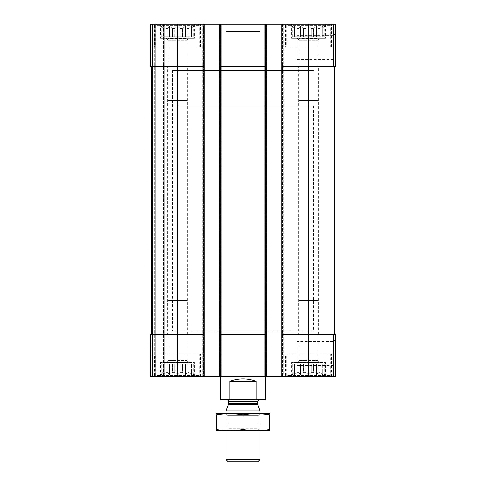 <?xml version="1.0" encoding="UTF-8"?>
<svg xmlns="http://www.w3.org/2000/svg" width="486" height="486" viewBox="0 0 486 486"><rect width="100%" height="100%" fill="white"/><g stroke="black" fill="none" stroke-linecap="round" stroke-linejoin="round"><path stroke-width="0.36" stroke-dasharray="2.43 1.82" d="M292.256 36.699L292.256 26.141L293.848 28.449L293.848 36.699L292.256 36.699L294.431 36.699L294.431 28.449L293.848 28.449L294.431 28.449L294.431 26.141L294.431 36.699L293.848 36.699L293.848 28.449L291.193 24.3L325.857 24.3L291.193 24.3M298.799 36.699L298.799 28.449L297.189 28.449L298.799 28.449L300.391 26.141L298.799 28.449L298.799 36.699L297.189 36.699L297.189 28.449L294.431 26.141L297.189 28.449L297.189 36.699L298.799 36.699M305.773 36.699L305.773 28.449L303.574 28.449L305.773 28.449L308.525 26.141L305.773 28.449L305.773 36.699L303.574 36.699L303.574 28.449L300.391 26.141L303.574 28.449L303.574 36.699L308.525 36.699L305.773 36.699M313.482 36.699L313.482 28.449L311.283 28.449L313.482 28.449L316.659 26.141L313.482 28.449L313.482 36.699L311.283 36.699L311.283 28.449L308.525 26.141L311.283 28.449L311.283 36.699L316.659 36.699L313.482 36.699M319.861 36.699L319.861 28.449L318.251 28.449L319.861 28.449L322.619 26.141L319.861 28.449L319.861 36.699L318.251 36.699L318.251 28.449L316.659 26.141L318.251 28.449L318.251 36.699L322.619 36.699L322.619 28.449L323.208 28.449L322.619 28.449L322.619 26.141L322.619 36.699L323.208 36.699L323.208 28.449L324.8 26.141L323.208 28.449L323.208 36.699L319.861 36.699M161.2 36.699L161.2 26.141L162.792 28.449L162.792 36.699L161.2 36.699L163.381 36.699L163.381 28.449L162.792 28.449L163.381 28.449L163.381 26.141L163.381 36.699L162.792 36.699L162.792 28.449L160.143 24.3L194.807 24.3L160.143 24.3M167.749 36.699L167.749 28.449L166.139 28.449L167.749 28.449L169.341 26.141L167.749 28.449L167.749 36.699L166.139 36.699L166.139 28.449L163.381 26.141L166.139 28.449L166.139 36.699L167.749 36.699M174.717 36.699L174.717 28.449L172.518 28.449L174.717 28.449L177.475 26.141L174.717 28.449L174.717 36.699L172.518 36.699L172.518 28.449L169.341 26.141L172.518 28.449L172.518 36.699L177.475 36.699L174.717 36.699M182.426 36.699L182.426 28.449L180.227 28.449L182.426 28.449L185.609 26.141L182.426 28.449L182.426 36.699L180.227 36.699L180.227 28.449L177.475 26.141L180.227 28.449L180.227 36.699L185.609 36.699L182.426 36.699M188.811 36.699L188.811 28.449L187.201 28.449L188.811 28.449L191.569 26.141L188.811 28.449L188.811 36.699L187.201 36.699L187.201 28.449L185.609 26.141L187.201 28.449L187.201 36.699L191.569 36.699L191.569 28.449L192.152 28.449L191.569 28.449L191.569 26.141L191.569 36.699L192.152 36.699L192.152 28.449L193.744 26.141L192.152 28.449L192.152 36.699L188.811 36.699M292.256 364.184L292.256 374.749L293.848 372.44L294.431 372.44L294.431 364.184L293.848 364.184L298.799 364.184L294.431 364.184L294.431 374.749L294.431 364.184L294.431 374.749L297.189 372.44L297.189 364.184L297.189 372.44L298.799 372.44L298.799 364.184L300.391 364.184L298.799 364.184L298.799 372.44L297.189 372.44L294.431 374.749L294.431 372.44L293.848 372.44L293.848 364.184L292.256 364.184L293.848 364.184L293.848 372.44L291.193 376.589L325.857 376.589L291.193 376.589M305.773 364.184L308.525 364.184L305.773 364.184L305.773 372.44L303.574 372.44L303.574 364.184L300.391 364.184L303.574 364.184L303.574 372.44L305.773 372.44L305.773 364.184M313.482 364.184L319.861 364.184L313.482 364.184L313.482 372.44L311.283 372.44L311.283 364.184L308.525 364.184L311.283 364.184L311.283 372.44L313.482 372.44L316.659 374.749L318.251 372.44L318.251 364.184L318.251 372.44L319.861 372.44L319.861 364.184L323.208 364.184L319.861 364.184L319.861 372.44L318.251 372.44L316.659 374.749L313.482 372.44L313.482 364.184M323.208 372.44L323.208 364.184L324.8 364.184L323.208 364.184L323.208 372.44L322.619 372.44L322.619 364.184L322.619 374.749L322.619 364.184L322.619 374.749L319.861 372.44L322.619 374.749L322.619 372.44L323.208 372.44L324.8 374.749L323.208 372.44M161.2 364.184L161.2 374.749L162.792 372.44L163.381 372.44L163.381 364.184L162.792 364.184L167.749 364.184L163.381 364.184L163.381 374.749L163.381 364.184L163.381 374.749L166.139 372.44L166.139 364.184L166.139 372.44L167.749 372.44L167.749 364.184L169.341 364.184L167.749 364.184L167.749 372.44L166.139 372.44L163.381 374.749L163.381 372.44L162.792 372.44L162.792 364.184L161.2 364.184L162.792 364.184L162.792 372.44L160.143 376.589L194.807 376.589L160.143 376.589M174.717 364.184L177.475 364.184L174.717 364.184L174.717 372.44L172.518 372.44L172.518 364.184L169.341 364.184L172.518 364.184L172.518 372.44L174.717 372.44L174.717 364.184M182.426 364.184L188.811 364.184L182.426 364.184L182.426 372.44L180.227 372.44L180.227 364.184L177.475 364.184L180.227 364.184L180.227 372.44L182.426 372.44L185.609 374.749L187.201 372.44L187.201 364.184L187.201 372.44L188.811 372.44L188.811 364.184L192.152 364.184L188.811 364.184L188.811 372.44L187.201 372.44L185.609 374.749L182.426 372.44L182.426 364.184M192.152 372.44L192.152 364.184L193.744 364.184L192.152 364.184L192.152 372.44L191.569 372.44L191.569 364.184L191.569 374.749L191.569 364.184L191.569 374.749L188.811 372.44L191.569 374.749L191.569 372.44L192.152 372.44L193.744 374.749L192.152 372.44M168.107 66.576L186.843 66.576L168.107 66.576L168.107 40.295L186.843 40.295L168.107 40.295L166.2 38.394L188.75 38.394L166.2 38.394M168.107 334.313L186.843 334.313L168.107 334.313L168.107 360.588L186.843 360.588L168.107 360.588L166.2 362.495L188.75 362.495L166.2 362.495M168.107 100.395L186.843 100.395L168.107 100.395L168.107 38.607L186.843 38.607L168.107 38.607L166.2 36.699L188.75 36.699L166.2 36.699M299.157 66.576L317.893 66.576L299.157 66.576L299.157 40.295L317.893 40.295L299.157 40.295L297.25 38.394L319.8 38.394L297.25 38.394M299.157 334.313L317.893 334.313L299.157 334.313L299.157 360.588L317.893 360.588L299.157 360.588L297.25 362.495L319.8 362.495L297.25 362.495M299.157 100.395L317.893 100.395L299.157 100.395L299.157 38.607L317.893 38.607L299.157 38.607L297.25 36.699L319.8 36.699L297.25 36.699M202.978 24.3L202.978 66.576L177.475 66.576L204.108 66.576L202.978 66.576L204.108 66.576L204.108 24.3L150.703 24.3L150.703 66.576L150.703 24.3L150.703 66.576L150.703 24.3L151.826 24.3L150.703 24.3L151.826 24.3L150.703 24.3L150.703 66.576L177.475 66.576L151.407 66.576L151.407 334.313L152.531 334.313L150.703 334.313L150.703 376.589L335.297 376.589L335.297 334.313L333.347 334.313L333.347 376.589M219.326 66.576L220.456 66.576L219.326 66.576L219.326 376.589L219.891 376.589L219.326 376.589L219.326 24.3L219.326 66.576L265.544 66.576L220.456 66.576L220.456 334.313L219.326 334.313L265.544 334.313L220.456 334.313L220.456 376.589L265.544 376.589L220.456 376.589L220.456 331.215L265.544 331.215L220.456 331.215M204.108 66.576L204.108 334.313L202.978 334.313L204.108 334.313L204.108 376.589L204.108 24.3L203.263 24.3L266.674 24.3L266.674 376.589L266.674 24.3L264.7 24.3L264.7 376.589L264.7 24.3L266.674 24.3L264.7 24.3L264.7 376.589L264.7 24.3L283.867 24.3L283.867 376.589L283.302 376.589L283.867 376.589L283.867 24.3L281.892 24.3L281.892 66.576L308.525 66.576L281.892 66.576L281.892 376.589L282.457 376.589L281.892 376.589L281.892 24.3L335.297 24.3L335.297 66.576L308.525 66.576L334.593 66.576L334.593 334.313L333.001 334.313L334.593 334.313M265.544 24.3L265.544 66.576L220.456 66.576L220.456 24.3M335.297 33.704L335.297 61.121L335.297 33.704L333.663 35.338L333.663 59.48L333.663 35.338L296.97 35.338L296.97 59.48L296.97 35.338M150.703 66.576L151.826 66.576L150.703 66.576M177.475 24.3L177.475 66.576L202.978 66.576L202.978 334.313L150.703 334.313L150.703 376.589L150.703 334.313L151.826 334.313L150.703 334.313L150.703 376.589L164.79 376.589L150.703 376.589L150.703 334.313L152.999 334.313L151.407 334.313L151.407 66.576L152.531 66.576L151.407 66.576L151.407 334.313L151.407 66.576L177.475 66.576L177.475 334.313L152.999 334.313L202.978 334.313L177.475 334.313L177.475 376.589M151.826 24.3L155.21 24.3L155.21 376.589L155.21 24.3L155.21 376.589L155.21 24.3L155.775 24.3L151.826 24.3L155.21 24.3L155.21 376.589L155.21 24.3L155.21 376.589L155.21 24.3L164.79 24.3L164.79 376.589L163.667 376.589L164.79 376.589L164.79 24.3L151.826 24.3L151.826 66.576L151.826 24.3M203.543 24.3L202.133 24.3L202.133 376.589L202.133 24.3L203.543 24.3L203.543 376.589L203.543 24.3M203.263 24.3L202.133 24.3L202.133 376.589L202.133 24.3L203.263 24.3L203.263 376.589L203.263 24.3M221.3 24.3L221.3 376.589L220.735 376.589L221.3 376.589L221.3 24.3L220.17 24.3L221.3 24.3L221.3 376.589L221.3 24.3L220.735 24.3L221.3 24.3M220.735 376.589L219.891 376.589L220.735 376.589L220.735 24.3L220.735 376.589M266.674 66.576L265.544 66.576L265.544 334.313L266.674 334.313L219.326 334.313M281.892 24.3L283.867 24.3L283.867 376.589L283.867 24.3L281.892 24.3L281.892 376.589M283.302 376.589L282.457 376.589L283.302 376.589L283.302 24.3L283.302 376.589M281.892 334.313L308.525 334.313L281.892 334.313L283.022 334.313L283.022 376.589M334.593 66.576L308.525 66.576L308.525 334.313L333.347 334.313M335.297 339.769L335.297 367.185L335.297 339.769L333.663 341.409L333.663 365.551L333.663 341.409L296.97 341.409L296.97 365.551L296.97 341.409M266.674 24.3L266.674 376.589M219.326 24.3L219.326 376.589M204.108 24.3L204.108 376.589M155.775 376.589L163.667 376.589L155.775 376.589L155.775 24.3L164.79 24.3L164.79 376.589L164.79 24.3L155.775 24.3L155.775 376.589M194.382 24.3L160.562 24.3L194.382 24.3L194.382 38.394L160.562 38.394L160.562 24.3M325.438 24.3L291.618 24.3L325.438 24.3L325.438 38.394L291.618 38.394L291.618 24.3M154.366 24.3L200.584 24.3L154.366 24.3L154.366 46.844L200.584 46.844L154.366 46.844M285.416 24.3L331.634 24.3L285.416 24.3L285.416 46.844L331.634 46.844L285.416 46.844M226.087 24.3L259.913 24.3L226.087 24.3L226.087 31.626L259.913 31.626L226.087 31.626M194.382 376.589L160.562 376.589L194.382 376.589L194.382 362.495L160.562 362.495L194.382 362.495M325.438 376.589L291.618 376.589L325.438 376.589L325.438 362.495L291.618 362.495L325.438 362.495M154.366 376.589L200.584 376.589L154.366 376.589L154.366 354.039L200.584 354.039L154.366 354.039M285.416 376.589L331.634 376.589L285.416 376.589L285.416 354.039L331.634 354.039L285.416 354.039M308.525 376.589L308.525 334.313L283.022 334.313L283.022 66.576L308.525 66.576L308.525 24.3M281.892 66.576L283.022 66.576L283.022 24.3M265.544 105.748L220.456 105.748L265.544 105.748L265.544 376.589L265.544 334.313L266.674 334.313M202.978 376.589L202.978 334.313L204.108 334.313M151.407 66.576L151.407 334.313M172.542 331.215L313.458 331.215L172.542 331.215L172.542 70.519L313.458 70.519L172.542 70.519L313.458 70.519L172.542 70.519L172.542 105.748L313.458 105.748L172.542 105.748M286.685 354.039L330.365 354.039L286.685 354.039L286.685 375.459L330.365 375.459L286.685 375.459L287.809 376.589L329.241 376.589L287.809 376.589M303.574 372.44L300.391 374.749L298.799 372.44L300.391 374.749L303.574 372.44M305.773 372.44L308.525 374.749L311.283 372.44L308.525 374.749L305.773 372.44M297.25 364.184L319.8 364.184L297.25 364.184L299.157 362.283L317.893 362.283L299.157 362.283L299.157 300.494L317.893 300.494L299.157 300.494M286.685 46.844L330.365 46.844L286.685 46.844L286.685 25.43L330.365 25.43L286.685 25.43L287.809 24.3L329.241 24.3L287.809 24.3M297.189 36.699L294.431 36.699L297.189 36.699M303.574 36.699L300.391 36.699L303.574 36.699M311.283 36.699L308.525 36.699L311.283 36.699M318.251 36.699L316.659 36.699L318.251 36.699M324.8 36.699L323.208 36.699L324.8 36.699L324.8 26.141L325.857 24.3M155.635 354.039L199.315 354.039L155.635 354.039L155.635 375.459L199.315 375.459L155.635 375.459L156.759 376.589L198.191 376.589L156.759 376.589M155.635 46.844L199.315 46.844L155.635 46.844L155.635 25.43L199.315 25.43L155.635 25.43L156.759 24.3L198.191 24.3L156.759 24.3M172.518 372.44L169.341 374.749L167.749 372.44L169.341 374.749L172.518 372.44M174.717 372.44L177.475 374.749L180.227 372.44L177.475 374.749L174.717 372.44M166.2 364.184L188.75 364.184L166.2 364.184L168.107 362.283L186.843 362.283L168.107 362.283L168.107 300.494L186.843 300.494L168.107 300.494M166.139 36.699L163.381 36.699L166.139 36.699M172.518 36.699L169.341 36.699L172.518 36.699M180.227 36.699L177.475 36.699L180.227 36.699M187.201 36.699L185.609 36.699L187.201 36.699M193.744 36.699L192.152 36.699L193.744 36.699L193.744 26.141L194.807 24.3M291.618 376.589L291.618 362.495M298.659 334.313L318.391 334.313L298.659 334.313L298.659 100.395L318.391 100.395L298.659 100.395M291.618 38.394L325.438 38.394M298.659 300.494L318.391 300.494L298.659 300.494L298.659 66.576L318.391 66.576L298.659 66.576M160.562 376.589L160.562 362.495M167.609 334.313L187.341 334.313L167.609 334.313L167.609 100.395L187.341 100.395L167.609 100.395M160.562 38.394L194.382 38.394M167.609 300.494L187.341 300.494L167.609 300.494L167.609 66.576L187.341 66.576L167.609 66.576M193.744 364.184L193.744 374.749L194.807 376.589M185.609 364.184L185.609 374.749L185.609 364.184M177.475 364.184L177.475 374.749L177.475 364.184M169.341 364.184L169.341 374.749L169.341 364.184M324.8 364.184L324.8 374.749L325.857 376.589M316.659 364.184L316.659 374.749L316.659 364.184M308.525 364.184L308.525 374.749L308.525 364.184M300.391 364.184L300.391 374.749L300.391 364.184M163.381 36.699L163.381 26.141L163.381 36.699M169.341 36.699L169.341 26.141L169.341 36.699M177.475 36.699L177.475 26.141L177.475 36.699M185.609 36.699L185.609 26.141L185.609 36.699M191.569 36.699L191.569 26.141L191.569 36.699M294.431 36.699L294.431 26.141L294.431 36.699M300.391 36.699L300.391 26.141L300.391 36.699M308.525 36.699L308.525 26.141L308.525 36.699M316.659 36.699L316.659 26.141L316.659 36.699M322.619 36.699L322.619 26.141L322.619 36.699M265.544 399.699L256.146 399.699L256.146 381.376C247.38 378.157 238.62 378.157 229.854 381.376L256.146 381.376M256.146 399.699L229.854 399.699L229.854 381.376M229.854 399.699L220.456 399.699M259.062 399.699L226.938 399.699L259.062 399.699M313.458 105.748L313.458 331.215M257.75 461.7L228.25 461.7M259.913 459.537L226.087 459.537M259.913 410.895L226.087 410.895M259.913 430.699L259.913 413.786L226.087 413.786L259.913 413.786L258.005 415.694L227.995 415.694L258.005 415.694L258.005 428.792L227.995 428.792L258.005 428.792L259.913 430.699L226.087 430.699L259.913 430.699M269.633 430.699L216.367 430.699M269.773 429.551C269.773 431.009 269.773 431.009 269.773 429.551L269.773 414.935C269.773 413.477 269.773 413.477 269.773 414.935C260.848 413.477 251.924 413.477 243 414.935C234.076 413.477 225.152 413.477 216.227 414.935C216.227 413.477 216.227 413.477 216.227 414.935L216.227 429.551C216.227 431.009 216.227 431.009 216.227 429.551C225.152 431.015 234.076 431.015 243 429.551C251.924 431.015 260.848 431.015 269.773 429.551M243 429.551L243 414.935M269.633 413.786L216.367 413.786M152.653 24.3L152.653 66.576M333.347 24.3L333.347 66.576M151.826 334.313L151.826 376.589L151.826 334.313M152.531 66.576L152.531 334.313L152.531 66.576M154.645 24.3L154.645 376.589L154.645 24.3M163.667 24.3L163.667 376.589L163.667 24.3M152.653 334.313L152.653 376.589M202.698 24.3L202.698 376.589L202.698 24.3M220.17 24.3L220.17 376.589L220.17 24.3M219.891 24.3L219.891 376.589L219.891 24.3M266.109 24.3L266.109 376.589L266.109 24.3M265.265 24.3L265.265 376.589L265.265 24.3M265.83 24.3L265.83 376.589L265.83 24.3M282.737 24.3L282.737 376.589L282.737 24.3M282.457 24.3L282.457 376.589L282.457 24.3M333.001 66.576L333.001 334.313M152.999 66.576L152.999 334.313M257.477 404.206L228.523 404.206M257.373 403.629L228.627 403.629M257.373 401.387L228.627 401.387M186.843 66.576L186.843 40.295L188.75 38.394M188.75 362.495L186.843 360.588L186.843 334.313M186.843 100.395L186.843 38.607L188.75 36.699M317.893 66.576L317.893 40.295L319.8 38.394M319.8 362.495L317.893 360.588L317.893 334.313M317.893 100.395L317.893 38.607L319.8 36.699M296.97 365.551L333.663 365.551L335.297 367.185M296.97 59.48L333.663 59.48L335.297 61.121M265.544 376.589L265.544 331.215M259.913 31.626L259.913 24.3M331.634 376.589L331.634 354.039M317.893 300.494L317.893 362.283L319.8 364.184M329.241 376.589L330.365 375.459L330.365 354.039M331.634 46.844L331.634 24.3M329.241 24.3L330.365 25.43L330.365 46.844M200.584 376.589L200.584 354.039M200.584 46.844L200.584 24.3M186.843 300.494L186.843 362.283L188.75 364.184M198.191 376.589L199.315 375.459L199.315 354.039M198.191 24.3L199.315 25.43L199.315 46.844M318.391 334.313L318.391 100.395M318.391 300.494L318.391 66.576M187.341 334.313L187.341 100.395M187.341 300.494L187.341 66.576M220.456 376.589L220.456 105.748M226.087 430.699L226.087 413.786L227.995 415.694L227.995 428.792L226.087 430.699"/><path stroke-width="0.73" d="M283.022 24.3L283.022 66.576L281.892 66.576L281.892 24.3L335.297 24.3L335.297 66.576L308.525 66.576L308.525 376.589L150.703 376.589L150.703 334.313L152.653 334.313L152.653 376.589M333.347 334.313L333.347 376.589L335.297 376.589L335.297 334.313L283.022 334.313L283.022 66.576L308.525 66.576L308.525 24.3M281.892 24.3L266.674 24.3L266.674 66.576L265.544 66.576L265.544 399.699L256.146 399.699L256.146 381.376C247.38 378.157 238.62 378.157 229.854 381.376L256.146 381.376M266.674 24.3L219.326 24.3L219.326 376.589M220.456 24.3L220.456 66.576L265.544 66.576L265.544 24.3M266.674 66.576L266.674 334.313L220.456 334.313L220.456 66.576L219.326 66.576M219.326 24.3L204.108 24.3L204.108 66.576L202.978 66.576L202.978 376.589M204.108 24.3L150.703 24.3L150.703 66.576L202.978 66.576L202.978 24.3M333.347 376.589L308.525 376.589M283.022 376.589L283.022 334.313L281.892 334.313L281.892 376.589M281.892 66.576L281.892 334.313M266.674 334.313L266.674 376.589M229.854 381.376L229.854 399.699L220.456 399.699L220.456 334.313L219.326 334.313M204.108 66.576L204.108 376.589M204.108 334.313L152.653 334.313M151.407 66.576L151.407 334.313M334.593 66.576L334.593 334.313M229.854 399.699L256.146 399.699M259.913 459.537L226.087 459.537L228.25 461.7L257.75 461.7L259.913 459.537L259.913 430.699M226.087 413.786L226.087 410.895L259.913 410.895L259.913 413.786M257.477 404.206L228.523 404.206L228.627 403.629L257.373 403.629L259.913 410.895M257.373 403.629L257.373 401.387L259.062 399.699M216.227 430.663L269.773 430.663M269.773 429.551C269.773 431.009 269.773 431.009 269.773 429.551C260.848 431.015 251.924 431.015 243 429.551C234.076 431.015 225.152 431.015 216.227 429.551C216.227 431.009 216.227 431.009 216.227 429.551L216.227 414.935C216.227 413.477 216.227 413.477 216.227 414.935C225.152 413.477 234.076 413.477 243 414.935C251.924 413.477 260.848 413.477 269.773 414.935C269.773 413.477 269.773 413.477 269.773 414.935L269.773 429.551M243 429.551L243 414.935M216.227 413.829L269.773 413.829M333.347 24.3L333.347 66.576M177.475 24.3L177.475 376.589M152.653 24.3L152.653 66.576M152.999 66.576L152.999 334.313M333.001 66.576L333.001 334.313M228.627 403.629L228.627 401.387L257.373 401.387M226.087 459.537L226.087 430.699M228.523 404.206L226.087 410.895M228.627 401.387C229.113 401.114 228.548 400.549 226.938 399.699"/></g></svg>
